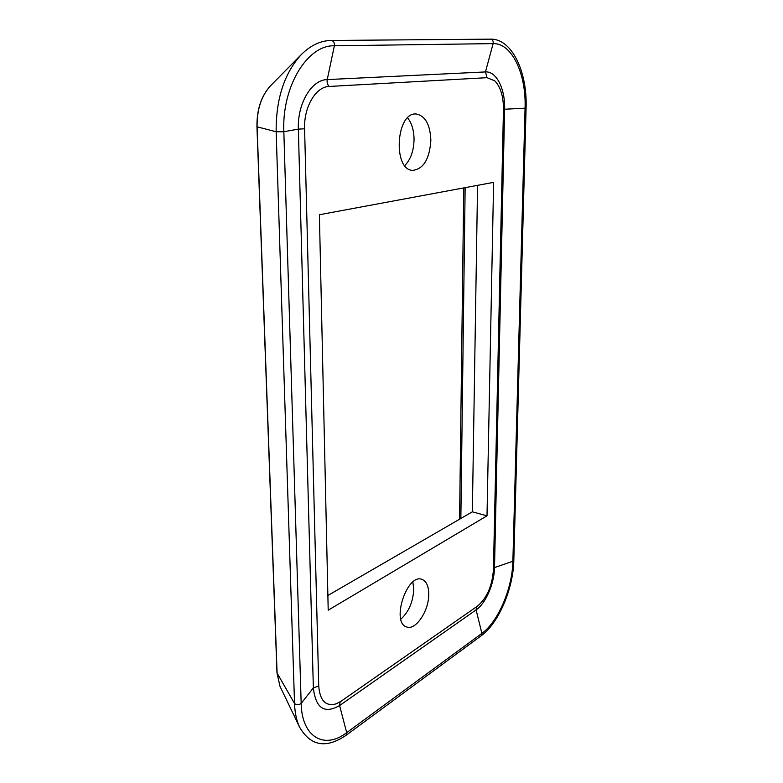 <?xml version="1.0" encoding="UTF-8"?>
<svg xmlns="http://www.w3.org/2000/svg" width="783" height="783" viewBox="0 0 783 783"><rect width="100%" height="100%" fill="white"/><g stroke="black" fill="none" stroke-linecap="round" stroke-linejoin="round"><path stroke-width="1.17" d="M430.856 140.392C429.573 158.929 423.574 168.922 412.876 170.361C392.567 170.557 395.904 111.646 416.311 114.015C425.355 115.894 430.21 124.683 430.856 140.392M404.782 165.556C410.674 159.536 413.767 150.825 414.05 139.403C413.933 130.34 411.789 123.166 407.61 117.89M400.827 619.196C408.785 611.895 413.101 601.882 413.757 589.168L412.866 582.043M428.741 594.091C429.113 610.525 415.704 630.814 406.641 626.938C390.805 622.749 407.013 573.009 421.988 579.391C426.373 581.143 428.624 586.036 428.741 594.091M327.881 595.481L472.355 511.828L477.561 185.346M487.006 515.821L328.204 610.202L319.386 214.738L493.613 182.361L487.006 515.821L472.355 511.828M329.183 86.453C315.823 86.629 303.726 107.056 304.597 128.794L318.73 686.025C319.934 700.756 325.757 706.697 336.191 703.839L341.065 701.235L477.64 606.013C486.977 597.977 492.233 585.87 493.427 569.701L503.459 109.561C503.508 96.554 500.611 86.982 494.778 80.845L487.036 77.683L329.183 86.453C327.431 84.672 326.775 82.381 327.235 79.592C311.565 79.66 297.286 103.601 298.352 129.117L304.597 128.794M279.962 686.251L277.113 673.311L257.088 126.856C256.873 109.512 261.375 95.79 270.605 85.69C261.287 95.81 256.736 109.512 256.951 126.777L276.154 131.769L283.837 131.73L298.352 129.117L313.357 687.875C315.676 708.302 324.416 714.194 339.597 705.552L346.693 732.653L346.125 735.266L481.271 635.718C498.702 623.229 513.286 588.552 513.814 560.403L526.088 108.044C527.488 71.762 511.857 38.475 490.51 39.15L331.326 40.462C320.629 40.608 310.626 45.306 301.328 54.546C284.307 73.22 275.919 98.961 276.154 131.769L294.535 703.516L276.976 672.861L279.962 686.251L299.644 727.231C310.655 746.15 326.139 748.822 346.125 735.266M487.036 77.683L485.46 71.928L327.235 79.592L334.37 45.796C334.644 42.703 333.636 40.922 331.326 40.462M503.459 109.317L504.624 109.228C505.299 89.047 496.461 71.057 485.46 71.928L493.124 43.613L334.37 45.796C307.406 44.748 281.753 86.698 283.837 131.73L301.171 703.418C298.783 705.082 296.571 705.121 294.535 703.516C294.868 712.863 296.571 720.771 299.644 727.231M493.466 568.135L494.513 567.577L504.624 109.228L525.06 108.181C526.372 74.219 512.004 42.889 493.124 43.613C493.486 41.019 492.615 39.532 490.51 39.15M476.681 606.678L476.103 609.908C485.793 603.39 494.337 583.501 494.513 567.577L512.875 561.245L525.06 108.181L526.088 108.044M460.854 518.493L465.141 187.656M340.135 701.852L339.597 705.552L476.103 609.908L481.888 633.378C498.291 621.702 512.425 588.17 512.875 561.245L513.814 560.403M318.73 686.025L313.357 687.875L301.171 703.418C301.768 737.351 324.534 749.869 346.693 732.653L481.888 633.378L481.271 635.718M270.605 85.69L301.328 54.546M459.572 519.227L463.761 187.91M256.951 126.777L276.976 672.861"/></g></svg>
